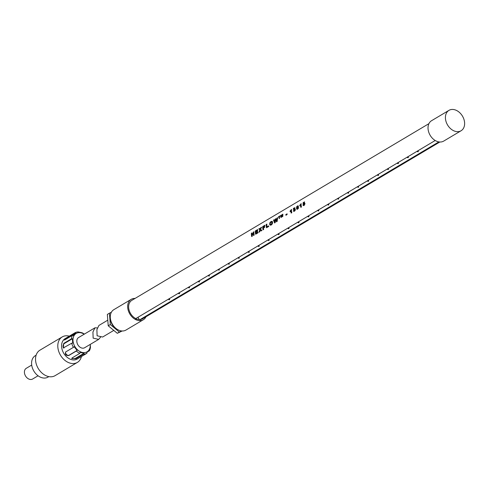 <?xml version="1.0" encoding="UTF-8"?>
<svg xmlns="http://www.w3.org/2000/svg" width="489" height="489" viewBox="0 0 489 489"><rect width="100%" height="100%" fill="white"/><g stroke="black" fill="none" stroke-linecap="round" stroke-linejoin="round"><path stroke-width="0.73" d="M303.803 202.568L303.547 203.412L304.274 203.124L303.956 202.599L304.354 202.77M303.547 203.412L304.176 202.733M303.467 205.624L303.076 205.068L303.535 203.925L303.039 203.51L303.235 202.758L304.623 201.933M303.535 203.925L302.923 205.032L303.4 205.612L304.17 205.435L304.977 203.779L304.347 203.283L304.959 203.412M303.7 204.958L304.537 204.139L303.871 203.852L303.7 204.958L304.537 204.139M304.451 201.896L303.107 202.733L303.174 203.846M428.926 123.656L131.81 300.362A10.672 7.806 59.3 0 0 128.9 309.366A10.672 7.806 59.3 0 0 135.795 318.571L435.204 140.502M285.82 214.585L287 213.882A10.672 7.806 59.3 0 0 287.086 214.524L285.906 215.221A10.672 7.806 -120.7 0 1 285.82 214.585L287.184 213.925M251.389 233.277A10.672 7.806 -120.7 0 0 251.407 234.689A10.672 7.806 -120.7 0 0 251.707 236.566L252.293 236.218A10.672 7.806 59.3 0 1 251.994 234.335A10.672 7.806 59.3 0 1 251.976 234.048L253.553 235.466L254.188 235.087A10.672 7.806 59.3 0 1 253.895 233.21A10.672 7.806 59.3 0 1 253.877 231.798L253.284 232.147A10.672 7.806 -120.7 0 0 253.308 233.559A10.672 7.806 -120.7 0 0 253.388 234.323L252.006 232.911L251.389 233.277L252.104 232.929M256.15 233.284L257.899 232.244A10.672 7.806 59.3 0 0 258.021 232.813L255.637 234.225A10.672 7.806 -120.7 0 1 255.344 232.348A10.672 7.806 -120.7 0 1 255.325 230.936L257.648 229.555A10.672 7.806 59.3 0 0 257.63 230.099L255.943 231.101A10.672 7.806 59.3 0 0 255.967 231.823L257.538 230.887A10.672 7.806 59.3 0 0 257.544 231.034A10.672 7.806 59.3 0 0 257.587 231.444L256.016 232.373A10.672 7.806 59.3 0 0 256.15 233.284L258.015 232.269M260.166 229.09L259.543 228.424L258.803 228.864L259.806 229.836L259.017 232.214L259.775 231.768L260.258 230.191L261.169 230.936L261.933 230.484L260.576 229.402L261.517 227.251L260.79 227.685L260.166 229.09L261.621 227.275M263.369 227.471L264.677 226.688A10.672 7.806 59.3 0 0 264.726 227.244L263.424 228.027A10.672 7.806 59.3 0 0 263.675 229.451L263.039 229.824A10.672 7.806 -120.7 0 1 262.746 227.947A10.672 7.806 -120.7 0 1 262.727 226.535L264.873 225.258A10.672 7.806 59.3 0 0 264.861 225.802L263.345 226.7A10.672 7.806 59.3 0 0 263.369 227.471L264.69 226.841M267.018 226.817L268.589 225.881A10.672 7.806 59.3 0 0 268.712 226.45L266.505 227.764A10.672 7.806 -120.7 0 1 266.212 225.881A10.672 7.806 -120.7 0 1 266.193 224.5L266.823 224.121A10.672 7.806 59.3 0 0 266.841 225.508A10.672 7.806 59.3 0 0 267.018 226.817L268.705 225.906M270.301 225.203L271.352 224.946L272.349 223.834L272.55 222.116L272.11 221.328L271.016 221.548L269.922 222.605L269.726 224.182L270.448 222.098L272.251 221.364M270.344 225.209L269.537 224.145M275.429 220.398L275.551 219.708L276.499 221.817L277.171 221.419L277.618 217.678L276.982 218.057L276.621 220.618L275.955 218.669L275.203 219.115L274.739 221.694L274.158 219.738L273.51 220.123L274.573 222.966L275.258 222.556L275.429 220.398M279.072 216.761L278.467 217.116A10.672 7.806 -120.7 0 1 278.498 216.768L280.111 215.808A10.672 7.806 59.3 0 0 280.087 216.156L279.482 216.517A10.672 7.806 59.3 0 0 279.5 217.978A10.672 7.806 59.3 0 0 279.525 218.265L279.115 218.51A10.672 7.806 -120.7 0 1 279.091 218.222A10.672 7.806 -120.7 0 1 279.072 216.761L279.305 218.546M282.434 214.848L282.074 216.749L281.676 216.982L281.23 215.563A10.672 7.806 59.3 0 0 281.248 216.939A10.672 7.806 59.3 0 0 281.279 217.22L280.894 217.452A10.672 7.806 -120.7 0 1 280.869 217.165A10.672 7.806 -120.7 0 1 280.882 215.349L281.493 214.989L281.829 216.187L282.232 214.549L282.844 214.182A10.672 7.806 59.3 0 0 282.838 215.997A10.672 7.806 59.3 0 0 282.862 216.279L282.477 216.511A10.672 7.806 -120.7 0 1 282.453 216.224A10.672 7.806 -120.7 0 1 282.434 214.848L282.666 216.548M290.093 211.052L291.481 209.42A10.672 7.806 59.3 0 0 291.499 210.845A10.672 7.806 59.3 0 0 291.792 212.721L291.193 213.082A10.672 7.806 -120.7 0 1 290.9 211.199A10.672 7.806 -120.7 0 1 290.869 210.68L290.124 211.615A10.672 7.806 -120.7 0 1 290.093 211.052L291.578 209.439M294.115 208.351L293.174 209.249L293.675 208.21L294.849 207.697L294.653 209.06L295.295 209.115M294.231 209.561L293.962 209.769L293.987 209.219L294.464 208.497M294.543 209.524L294.879 209.867L294.543 209.524M294.133 210.716L294.72 209.83M294.054 210.698L293.846 210.423L293.278 210.845L293.999 210.459M295.105 209.072L294.653 209.06L295.338 209.494L295.173 210.423L294.494 211.181L293.73 211.34L293.278 210.845M293.773 211.352L293.424 210.875M297.092 209.408L298.345 208.497L298.418 206.731L298.088 205.814L296.67 206.658L296.597 208.198L296.805 206.682L298.223 205.845M297.123 209.408L296.407 208.161M297.489 205.924L298.088 205.814M299.739 205.313L301.126 203.687A10.672 7.806 59.3 0 0 301.145 205.111A10.672 7.806 59.3 0 0 301.438 206.988L300.839 207.342A10.672 7.806 -120.7 0 1 300.546 205.466A10.672 7.806 -120.7 0 1 300.515 204.946L299.763 205.881A10.672 7.806 -120.7 0 1 299.739 205.313L301.224 203.705M304.775 203.369L304.347 203.283L304.494 201.908M135.795 318.571L135.63 318.859L138.02 319.372L140.416 319.879L140.202 319.513A10.672 7.806 59.3 0 0 142.061 319.048A10.672 7.806 59.3 0 0 142.721 318.712L439.837 142.006M135.056 298.431A11.858 8.668 59.3 0 0 131.938 298.968A11.858 8.668 59.3 0 0 131.205 299.341A11.858 8.668 59.3 0 0 129.536 313.48A11.858 8.668 59.3 0 0 142.592 320.106A11.858 8.668 59.3 0 0 143.332 319.733A11.858 8.668 59.3 0 0 145.973 316.78M131.205 299.341L113.815 309.684A11.858 8.668 59.3 0 0 112.146 323.822A11.858 8.668 59.3 0 0 125.202 330.448A11.858 8.668 59.3 0 0 125.942 330.075L143.332 319.733M121.706 330.961L119.359 332.062L110.312 324.543L109.438 313.186L111.351 312.288M110.318 318.003A10.08 7.372 59.3 0 0 116.963 329.17M119.359 332.062L117.274 333.302L108.222 325.784L107.348 314.427L109.438 313.186M110.312 324.543L108.222 325.784M122.201 330.992L117.274 333.302M140.202 319.513L438.847 141.896M448.957 110.361L431.567 120.704A11.858 8.668 59.3 0 0 429.898 134.842A11.858 8.668 59.3 0 0 442.955 141.468A11.858 8.668 59.3 0 0 443.694 141.095L461.084 130.752A11.858 8.668 59.3 0 0 462.753 116.614A11.858 8.668 59.3 0 0 449.697 109.988A11.858 8.668 59.3 0 0 448.957 110.361A11.858 8.668 59.3 0 0 447.288 124.499A11.858 8.668 59.3 0 0 460.345 131.125A11.858 8.668 59.3 0 0 461.084 130.752M139.341 319.653L137.953 317.288M169.035 299.788L169.597 299.635L169.035 299.788M418.132 151.639L417.569 151.786L418.132 151.639M408.181 157.556L407.618 157.702L408.181 157.556M398.235 163.467L397.673 163.619L398.235 163.467M388.29 169.383L387.722 169.536L388.29 169.383M378.339 175.3L377.777 175.453L378.339 175.3M368.394 181.217L367.832 181.37L368.394 181.217M358.449 187.134L357.881 187.287L358.449 187.134M348.498 193.051L347.936 193.198L348.498 193.051M338.553 198.962L337.991 199.115L338.553 198.962M328.608 204.879L328.04 205.032L328.608 204.879M318.657 210.796L318.094 210.948L318.657 210.796M308.712 216.713L308.149 216.865L308.712 216.713M298.761 222.629L298.198 222.782L298.761 222.629M288.816 228.546L288.253 228.693L288.816 228.546M278.871 234.463L278.308 234.61L278.871 234.463M268.919 240.374L268.357 240.527L268.919 240.374M258.974 246.291L258.412 246.444L258.974 246.291M249.029 252.208L248.467 252.361L249.029 252.208M239.078 258.125L238.516 258.278L239.078 258.125M229.133 264.042L228.571 264.194L229.133 264.042M219.188 269.959L218.62 270.105L219.188 269.959M209.237 275.875L208.675 276.022L209.237 275.875M199.292 281.786L198.73 281.939L199.292 281.786M189.347 287.703L188.778 287.856L189.347 287.703M179.396 293.62L178.833 293.773L179.396 293.62M113.784 330.405L102.641 337.031L97.103 335.778L96.889 329.678L98.919 325.442L107.788 320.167M286.053 215.252L286.004 214.628M251.743 236.572L251.493 233.296M253.388 234.323L253.388 232.171L253.974 231.823M253.589 235.478L251.976 234.048M300.876 207.354L300.515 204.946M299.959 205.924L299.91 205.349M294.176 210.722L294.879 209.867M294.146 209.812L294.641 208.54M293.351 209.286L293.785 208.235L294.977 207.727M304.378 204.109L303.871 203.852M255.325 230.936L257.746 229.579M255.674 234.237L255.423 230.955M255.967 231.823L257.727 230.93M266.193 224.5L266.927 224.145M266.548 227.77L266.297 224.518M296.982 209.347L296.597 208.198M297.813 207.33L297.391 208.772L298.009 208.222L297.526 206.45L298.003 207.373M297.373 206.413L297.019 207.562L297.391 208.772M259.806 229.836L258.907 228.889L259.647 228.449M259.06 232.226L259.995 229.879M261.205 230.949L260.258 230.191M278.565 217.14L280.154 215.814M291.23 213.088L290.869 210.68M290.313 211.658L290.27 211.089M270.234 225.172L269.726 224.182M270.808 224.518L271.933 223.736L272.11 222.733L271.811 222.037L271.163 222.134L271.811 222.037L272.11 222.733M270.686 224.475L271.334 224.39L271.921 222.697M270.545 224.445L271.224 224.365L270.545 224.445L270.191 223.736L270.38 222.752L271.633 222L271.01 222.098M280.882 215.349L281.536 214.995M281.083 217.489L280.918 215.362M281.829 216.187L282.269 214.555L282.887 214.188M281.866 217.024L281.23 215.563M263.082 229.83L262.825 226.554L264.971 225.276M273.51 220.123L274.256 219.757M274.61 222.972L273.608 220.142M274.739 221.694L275.301 219.133L276.053 218.687M276.621 220.618L277.08 218.076L277.715 217.697M276.542 221.829L275.551 219.708M38.069 375.778L32.629 379.012A6.229 4.554 -120.7 0 1 27.427 378.18A6.229 4.554 -120.7 0 1 26.265 368.309L31.706 365.075M48.845 376.616L48.026 377.098A12.451 9.102 -120.7 0 1 37.622 375.436A12.451 9.102 -120.7 0 1 35.294 355.692L36.113 355.21M81.443 356.536A14.823 10.837 -120.7 0 1 77.372 362.41L55.11 375.65A14.823 10.837 -120.7 0 1 42.72 373.663A14.823 10.837 -120.7 0 1 39.957 350.161L62.213 336.927A14.823 10.837 -120.7 0 1 69.322 336.151M77.372 362.41A14.823 10.837 -120.7 0 1 64.982 360.424A14.823 10.837 -120.7 0 1 62.213 336.927M78.839 358.089L77.244 359.03A11.858 8.668 -120.7 0 1 67.335 357.447A11.858 8.668 -120.7 0 1 65.123 338.645L74.945 332.801A11.858 8.668 -120.7 0 1 78.185 331.933L82.011 332.752A11.858 8.668 -120.7 0 1 84.346 334.109M78.876 358.064L86.901 353.29A11.858 8.668 -120.7 0 1 83.662 354.158L76.009 358.712L71.736 358.565L72.183 357.893L79.829 353.339A11.858 8.668 -120.7 0 1 77.073 351.652A11.858 8.668 -120.7 0 1 76.345 351.035L77.121 350.417L74.181 346.744L73.405 347.361A11.858 8.668 -120.7 0 1 71.712 343.223L72.696 343.107L72.36 338.736L71.376 338.859A11.858 8.668 -120.7 0 1 72.476 335.313L73.326 335.619L75.789 333.113L74.945 332.801M87.519 351.878L89.371 350.778A11.858 8.668 -120.7 0 0 90.465 347.239L90.263 344.39M86.901 353.29L86.865 352.502L89.334 349.99L89.371 350.778M71.871 358.156A2.372 0.911 175.6 0 0 73.784 358.571A2.372 0.911 175.6 0 0 75.96 358.058L84.016 353.266L83.662 354.158M84.016 353.266L80.19 352.447L79.829 353.339M90.227 344.415A10.672 7.806 -120.7 0 1 78.154 350.381A10.672 7.806 -120.7 0 1 73.515 336.75A10.672 7.806 -120.7 0 1 84.163 334.219M100.618 337.08L98.68 339.384L84.652 347.728A5.929 4.334 -120.7 0 1 79.75 346.982A5.929 4.334 -120.7 0 1 76.834 341.609A5.929 4.334 -120.7 0 1 78.588 337.538L94.958 327.801L97.653 327.948M98.68 339.384L93.142 338.137L92.928 332.037L94.958 327.801M72.476 335.313L64.823 339.867L64.138 340.008L66.748 337.679M71.712 343.223L63.356 347.905L63.729 343.406L71.376 338.859M76.345 351.035L68.692 355.582C65.783 355.564 64.805 354.342 65.752 351.915L73.405 347.361M65.526 352.092L65.752 351.915A2.372 1.589 -135.5 0 0 66.473 354.501A2.372 1.589 -135.5 0 0 69.065 355.21L77.121 350.417M72.36 338.736L64.297 343.529A2.372 1.339 -77.9 0 0 63.105 345.735A2.372 1.339 -77.9 0 0 63.692 347.911M75.789 333.113L67.733 337.905A2.372 0.306 -38.7 0 0 66.027 339.152M63.729 343.406L64.297 343.529M68.692 355.582L69.065 355.21M76.009 358.712L75.96 358.058M67.293 337.355L67.733 337.905M169.597 299.635L169.512 298.522M168.888 299.69L168.827 298.926M417.569 151.786L417.508 151.028M418.278 151.731L418.193 150.624M407.618 157.702L407.563 156.945M408.327 157.647L408.242 156.535M397.673 163.619L397.612 162.861M398.382 163.564L398.297 162.452M387.722 169.536L387.667 168.772M388.437 169.481L388.352 168.369M377.777 175.453L377.722 174.689M378.486 175.398L378.4 174.286M367.832 181.37L367.771 180.606M368.541 181.315L368.455 180.203M357.881 187.287L357.826 186.523M358.59 187.232L358.504 186.12M347.936 193.198L347.875 192.44M348.645 193.143L348.559 192.03M337.991 199.115L337.93 198.357M338.7 199.06L338.614 197.947M328.04 205.032L327.985 204.274M328.749 204.977L328.663 203.864M318.094 210.948L318.033 210.184M318.804 210.893L318.718 209.781M308.149 216.865L308.088 216.101M308.859 216.81L308.773 215.698M298.198 222.782L298.143 222.018M298.907 222.727L298.822 221.615M288.253 228.693L288.192 227.935M288.962 228.644L288.877 227.532M278.308 234.61L278.247 233.852M279.017 234.555L278.932 233.442M268.357 240.527L268.302 239.769M269.066 240.472L268.981 239.359M258.412 246.444L258.351 245.686M259.121 246.389L259.036 245.276M248.467 252.361L248.406 251.597M249.176 252.306L249.09 251.193M238.516 258.278L238.461 257.514M239.225 258.223L239.139 257.11M228.571 264.194L228.51 263.43M229.28 264.139L229.194 263.027M218.62 270.105L218.565 269.347M219.335 270.05L219.249 268.944M208.675 276.022L208.62 275.264M209.384 275.967L209.298 274.855M198.73 281.939L198.668 281.181M199.439 281.884L199.353 280.772M188.778 287.856L188.723 287.092M189.487 287.801L189.402 286.688M178.833 293.773L178.772 293.009M179.542 293.718L179.457 292.605M63.356 347.905L63.967 348.034"/></g></svg>
